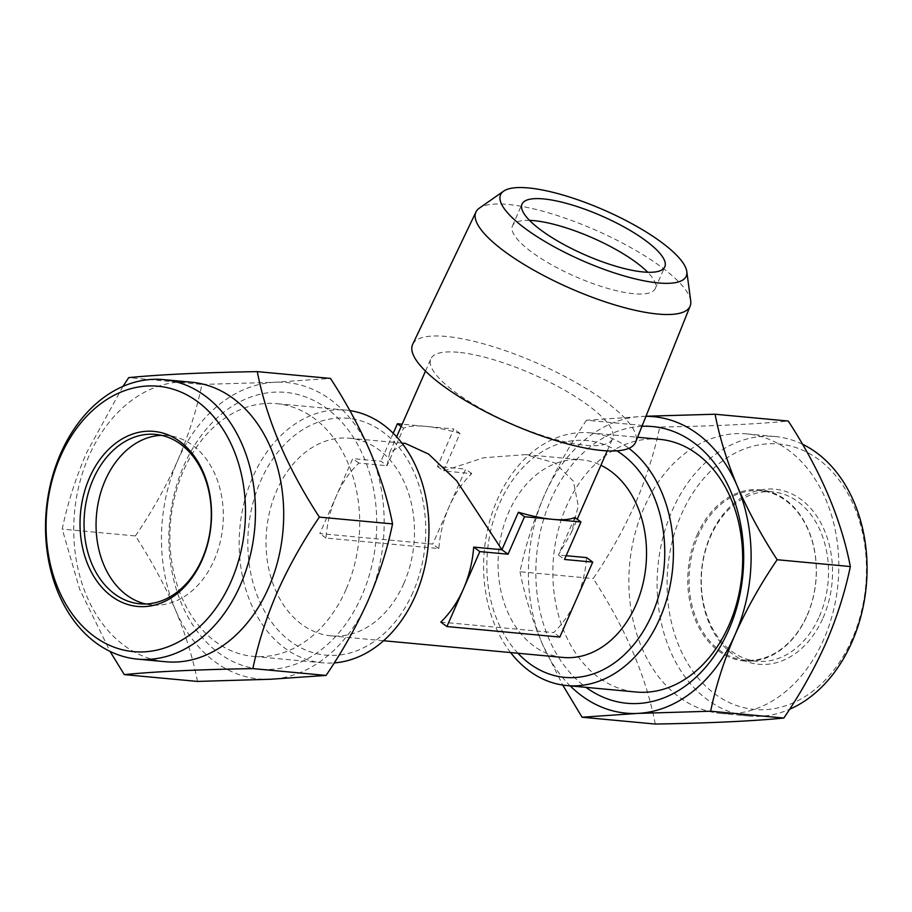 <?xml version="1.0" encoding="UTF-8"?>
<svg xmlns="http://www.w3.org/2000/svg" width="912" height="912" viewBox="0 0 912 912"><rect width="100%" height="100%" fill="white"/><g stroke="black" fill="none" stroke-linecap="round" stroke-linejoin="round"><path stroke-width="0.68" stroke-dasharray="4.56 3.42" d="M361.768 595.844A138.943 103.58 95.3 0 1 219.051 653.209A138.943 103.58 95.3 0 1 183.848 465.656A138.943 103.58 95.3 0 1 326.564 408.291A138.943 103.58 95.3 0 1 361.768 595.844M346.058 589.46A126.893 94.597 95.3 0 1 253.046 656.355A126.893 94.597 95.3 0 1 183.563 470.558A126.893 94.597 95.3 0 1 276.575 403.663A126.893 94.597 95.3 0 1 346.058 589.46M145.829 603.983A85.067 63.418 -84.7 0 0 151.802 604.918A85.067 63.418 -84.7 0 0 214.16 560.071A85.067 63.418 -84.7 0 0 167.58 435.514A85.067 63.418 -84.7 0 0 161.527 435.343M165.71 661.747A140.368 104.641 95.3 0 1 88.852 456.228A140.368 104.641 95.3 0 1 191.725 382.231M122.96 386.392L86.663 452.546C75.616 478.23 67.477 503.755 62.233 529.12L79.64 589.209L110.09 651.442M852.116 639.175A133.277 99.362 95.3 0 1 715.225 694.192A133.277 99.362 95.3 0 1 681.446 514.3A133.277 99.362 95.3 0 1 818.338 459.283A133.277 99.362 95.3 0 1 852.116 639.175M802.48 444.224A140.368 104.641 -84.7 0 0 775.086 436.54A140.368 104.641 -84.7 0 0 672.212 510.538A140.368 104.641 -84.7 0 0 749.071 716.057A140.368 104.641 -84.7 0 0 789.61 709.274M641.957 426.314A138.943 103.58 -84.7 0 0 550.802 499.822A138.943 103.58 -84.7 0 0 585.983 687.352M659.524 439.31A126.893 94.597 -84.7 0 0 566.512 506.206A126.893 94.597 -84.7 0 0 635.995 692.003M697.019 535.082A85.979 64.102 95.3 0 1 785.323 499.594A85.979 64.102 95.3 0 1 807.109 615.646A85.979 64.102 95.3 0 1 718.804 651.145A85.979 64.102 95.3 0 1 697.019 535.082M807.131 615.281A85.067 63.418 -84.7 0 0 760.551 490.724A85.067 63.418 -84.7 0 0 698.204 535.572A85.067 63.418 -84.7 0 0 744.785 660.128A85.067 63.418 -84.7 0 0 807.131 615.281M819.364 616.421A85.067 63.418 -84.7 0 0 772.783 491.864A85.067 63.418 -84.7 0 0 710.437 536.712A85.067 63.418 -84.7 0 0 757.017 661.268A85.067 63.418 -84.7 0 0 819.364 616.421M823.057 617.914A87.905 65.539 -84.7 0 0 800.793 499.263A87.905 65.539 -84.7 0 0 710.494 535.561A87.905 65.539 -84.7 0 0 732.769 654.212A87.905 65.539 -84.7 0 0 823.057 617.914M643.975 507.916A140.368 104.641 -84.7 0 0 720.833 713.435A140.368 104.641 -84.7 0 0 823.718 639.426A140.368 104.641 -84.7 0 0 746.86 433.907A140.368 104.641 -84.7 0 0 643.975 507.916M655.261 724.048C646.22 676.75 625.529 628.254 593.199 578.55C609.581 554.564 623.603 529.587 635.276 503.629C646.312 477.945 654.463 452.42 659.707 427.055C714.039 426.132 756.903 424.137 788.264 421.048M529.541 220.385A77.976 21.158 23.7 0 0 512.464 225.857A77.976 21.158 23.7 0 0 551.885 264.925A77.976 21.158 23.7 0 0 633.794 293.732A77.976 21.158 23.7 0 0 655.272 288.534A77.976 21.158 23.7 0 0 647.737 272.266M690.715 300.914A116.975 31.738 23.7 0 0 622.885 243.287A116.975 31.738 23.7 0 0 508.064 204.459A116.975 31.738 23.7 0 0 479.359 208.13M412.703 344.28A121.729 33.026 -156.3 0 1 446.105 336.448A121.729 33.026 -156.3 0 1 573.523 381.17A121.729 33.026 -156.3 0 1 635.618 442.138M563.103 657.449A99.248 73.986 95.3 0 1 508.759 512.134A99.248 73.986 95.3 0 1 581.503 459.808A99.248 73.986 95.3 0 1 600.917 465.268M403.811 583.532A99.248 73.986 95.3 0 1 331.067 635.846A99.248 73.986 95.3 0 1 276.724 490.531A99.248 73.986 95.3 0 1 349.467 438.216A99.248 73.986 95.3 0 1 403.811 583.532M574.834 517.492L558.383 554.986L571.448 532.403L578.276 505.932L573.386 481.194L554.998 462.965L525.643 454.609L483.371 457.801L443.551 470.968L471.778 473.59A99.248 73.986 -84.7 0 0 449.194 506.593A99.248 73.986 -84.7 0 0 438.866 548.568L325.96 538.057A99.248 73.986 95.3 0 1 336.289 496.082A99.248 73.986 95.3 0 1 358.872 463.079L387.098 465.713L389.686 452.614L405.327 443.414M440.781 622.075L553.698 632.586A99.248 73.986 -84.7 0 0 576.281 599.583A99.248 73.986 -84.7 0 0 586.61 557.608M458.166 352.283A99.248 26.927 23.7 0 0 430.829 358.895A99.248 26.927 23.7 0 0 481 408.622A99.248 26.927 23.7 0 0 585.253 445.284A99.248 26.927 23.7 0 0 612.59 438.672A99.248 26.927 23.7 0 0 562.419 388.945A99.248 26.927 23.7 0 0 458.166 352.283M437.418 466.477L443.551 470.968L460.013 433.474A99.248 26.927 23.7 0 0 425.653 426.36A99.248 26.927 23.7 0 0 403.549 428.218L387.098 465.713L380.965 461.221L352.739 458.599L319.827 533.566L432.733 544.076L465.644 469.11L437.418 466.477L453.88 428.993L402.169 424.183M510.617 652.57A126.893 94.597 95.3 0 1 497.268 499.765A126.893 94.597 95.3 0 1 590.269 432.858A126.893 94.597 95.3 0 1 628.858 448.316M349.832 410.594A126.893 94.597 -84.7 0 0 345.819 410.104A126.893 94.597 -84.7 0 0 252.818 477.01A126.893 94.597 -84.7 0 0 322.301 662.796A126.893 94.597 -84.7 0 0 334.237 662.899M566.158 555.704L558.383 554.986L564.505 559.466M559.831 637.066L553.698 632.586M460.013 433.474L453.88 428.993M403.549 428.218L401.166 426.474M438.866 548.568L432.733 544.076M325.96 538.057L319.827 533.566M471.778 473.59L465.644 469.11M393.243 433.246L380.965 461.221M358.872 463.079L352.739 458.599M645.992 416.237L586.519 420.238L659.707 427.055M586.519 420.238C569.954 444.554 555.932 469.532 544.441 495.17C533.292 521.185 525.152 546.71 520.011 571.744L593.199 578.55M520.011 571.744C524.491 594.966 531.901 618.94 542.218 643.667L562.727 685.072M645.958 416.328A148.873 110.979 -84.7 0 0 641.98 416.419A148.873 110.979 -84.7 0 0 544.441 495.17A148.873 110.979 -84.7 0 0 542.218 643.667A148.873 110.979 -84.7 0 0 570.205 685.881M197.482 681.424C193.002 658.202 185.592 634.228 175.275 609.501C164.456 584.672 151.164 560.15 135.421 535.937L62.233 529.12M135.421 535.937C151.985 511.621 166.007 486.643 177.487 461.005C188.647 434.99 196.787 409.465 201.917 384.442L128.74 377.625M201.917 384.442L275.025 382.253L330.486 378.434M175.275 609.501A148.873 110.979 95.3 0 1 177.487 461.005A148.873 110.979 95.3 0 1 275.025 382.253A148.873 110.979 95.3 0 1 370.34 451.999A148.873 110.979 95.3 0 1 368.129 600.495A148.873 110.979 95.3 0 1 270.59 679.246A148.873 110.979 95.3 0 1 175.275 609.501M517.959 653.254A118.925 88.658 95.3 0 1 499.651 503.242A118.925 88.658 95.3 0 1 616.9 450.836M412.919 592.424A118.925 88.658 95.3 0 1 290.757 641.524A118.925 88.658 95.3 0 1 260.627 480.989A118.925 88.658 95.3 0 1 382.778 431.889A118.925 88.658 95.3 0 1 412.919 592.424M139.787 603.801L151.802 604.918M772.783 491.864L760.551 490.724M749.071 716.057L720.833 713.435M655.272 288.534L664.814 266.794M331.067 635.846L383.553 640.737M349.467 438.216L401.953 443.095M389.686 452.614L396.64 436.78M425.482 371.093L430.829 358.895M345.819 410.104L276.575 403.663M322.301 662.796L253.046 656.355M590.269 432.858L637.568 437.27M571.448 532.403L577.216 519.247M607.232 450.881L612.59 438.672M525.643 454.609L581.503 459.808M512.464 225.857L522.006 204.106M775.086 436.54L746.86 433.907M757.017 661.268L744.785 660.128M155.553 434.397L167.58 435.514"/><path stroke-width="1.37" d="M231.112 581.366A133.277 99.362 -84.7 0 0 197.345 401.474A133.277 99.362 -84.7 0 0 60.454 456.49A133.277 99.362 -84.7 0 0 94.221 636.382A133.277 99.362 -84.7 0 0 231.112 581.366M60.625 453.606A140.368 104.641 95.3 0 1 163.499 379.609A140.368 104.641 95.3 0 1 240.358 585.116A140.368 104.641 95.3 0 1 137.484 659.125A140.368 104.641 95.3 0 1 60.625 453.606M161.527 435.343A85.067 63.418 -84.7 0 0 105.222 480.362A85.067 63.418 -84.7 0 0 145.829 603.983M202.133 558.953A85.067 63.418 95.3 0 1 139.787 603.801A85.067 63.418 95.3 0 1 93.206 479.245A85.067 63.418 95.3 0 1 155.553 434.397A85.067 63.418 95.3 0 1 202.133 558.953M202.065 560.105A87.905 65.539 95.3 0 1 111.777 596.402A87.905 65.539 95.3 0 1 89.501 477.74A87.905 65.539 95.3 0 1 179.789 441.454A87.905 65.539 95.3 0 1 202.065 560.105M163.499 379.609L191.725 382.231A140.368 104.641 95.3 0 1 268.584 587.75A140.368 104.641 95.3 0 1 165.71 661.747L137.484 659.125M110.09 651.442L124.294 674.618C155.45 671.54 198.314 669.533 252.863 668.61C258.107 643.245 266.247 617.72 277.294 592.036C288.956 566.067 302.989 541.101 319.371 517.115C287.143 467.651 266.452 419.155 257.298 371.617C202.966 372.541 160.102 374.536 128.74 377.625L122.96 386.392M789.61 709.274A140.368 104.641 -84.7 0 0 851.945 642.059A140.368 104.641 -84.7 0 0 802.48 444.224M585.983 687.352A138.943 103.58 -84.7 0 0 728.722 630.01A138.943 103.58 -84.7 0 0 641.957 426.314M628.858 448.316A126.893 94.597 95.3 0 1 659.752 618.655A126.893 94.597 95.3 0 1 566.751 685.562L635.995 692.003A126.893 94.597 -84.7 0 0 729.007 625.108A126.893 94.597 -84.7 0 0 659.524 439.31L637.568 437.27M710.653 711.223C715.783 686.2 723.923 660.676 735.072 634.661C746.563 609.011 760.585 584.045 777.149 559.729C761.372 535.447 748.079 510.925 737.295 486.164C726.955 461.381 719.545 437.407 715.088 414.23L788.264 421.048C820.492 470.501 841.183 518.996 850.337 566.546C845.093 591.911 836.954 617.435 825.907 643.108C814.234 669.077 800.212 694.055 783.83 718.04C752.674 721.118 709.821 723.113 655.261 724.048L582.084 717.231L637.545 713.412L710.653 711.223L783.83 718.04M643.336 271.981A77.976 21.158 23.7 0 0 664.814 266.794A77.976 21.158 23.7 0 0 625.393 227.715A77.976 21.158 23.7 0 0 543.484 198.919A77.976 21.158 23.7 0 0 522.006 204.106A77.976 21.158 23.7 0 0 561.427 243.173A77.976 21.158 23.7 0 0 643.336 271.981M647.737 272.266A77.976 21.158 23.7 0 0 533.93 220.658A77.976 21.158 23.7 0 0 529.541 220.385M503.618 191.144L479.359 208.13A116.975 31.738 23.7 0 0 475.973 211.983A116.975 31.738 23.7 0 0 534.557 270.602A116.975 31.738 23.7 0 0 657.848 314.047A116.975 31.738 23.7 0 0 690.179 306.01A116.975 31.738 23.7 0 0 690.715 300.914L686.793 271.548A101.369 27.508 23.7 0 0 628.015 221.616A101.369 27.508 23.7 0 0 528.504 187.952A101.369 27.508 23.7 0 0 503.618 191.144A101.369 27.508 23.7 0 0 545.137 241.634A101.369 27.508 23.7 0 0 658.316 282.937A101.369 27.508 23.7 0 0 686.793 271.548M690.179 306.01L635.618 442.138A121.729 33.026 -156.3 0 1 601.977 450.505A121.729 33.026 -156.3 0 1 473.67 405.293A121.729 33.026 -156.3 0 1 412.703 344.28L475.973 211.983M600.917 465.268A99.248 73.986 95.3 0 1 635.846 605.123A99.248 73.986 95.3 0 1 563.103 657.449L383.553 640.737M401.953 443.095L405.327 443.414L428.629 454.096L456.673 480.818L501.919 549.731L473.693 547.097A99.248 73.986 95.3 0 1 463.376 589.072A99.248 73.986 95.3 0 1 440.781 622.075L446.914 626.555L559.831 637.066L592.732 562.1L564.505 559.466L580.967 521.983L552.74 519.35A99.248 26.927 23.7 0 0 574.834 517.492L580.967 521.983M518.381 512.236A99.248 26.927 23.7 0 0 552.74 519.35L524.514 516.728L508.052 554.211L501.919 549.731L518.381 512.236L524.514 516.728M334.237 662.899A126.893 94.597 -84.7 0 0 415.302 595.901A126.893 94.597 -84.7 0 0 349.832 410.594M566.751 685.562A126.893 94.597 95.3 0 1 510.617 652.57M592.732 562.1L586.61 557.608L566.158 555.704M508.052 554.211L479.826 551.589L473.693 547.097M479.826 551.589L446.914 626.555M402.169 424.183L397.427 423.738L393.243 433.246M401.166 426.474L397.427 423.738M715.088 414.23L645.992 416.237M562.727 685.072L582.084 717.231M777.149 559.729L850.337 566.546M570.205 685.881A148.873 110.979 -84.7 0 0 637.545 713.412A148.873 110.979 -84.7 0 0 735.072 634.661A148.873 110.979 -84.7 0 0 737.295 486.164A148.873 110.979 -84.7 0 0 645.958 416.328M257.298 371.617L330.486 378.434C346.275 402.705 359.556 427.226 370.34 451.999C380.692 476.782 388.09 500.756 392.548 523.921C387.418 548.956 379.278 574.48 368.129 600.495C356.638 626.134 342.616 651.111 326.051 675.427L270.59 679.246L197.482 681.424L124.294 674.618M392.548 523.921L319.371 517.115M326.051 675.427L252.863 668.61M616.9 450.836A118.925 88.658 95.3 0 1 651.943 614.677A118.925 88.658 95.3 0 1 517.959 653.254M396.64 436.78L425.482 371.093M577.216 519.247L607.232 450.881"/></g></svg>
